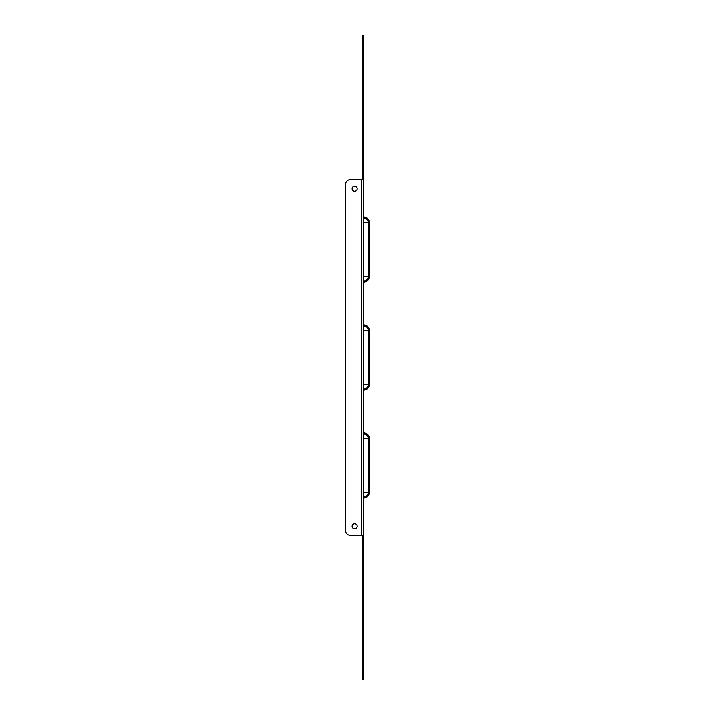 <?xml version="1.0" encoding="UTF-8"?>
<svg xmlns="http://www.w3.org/2000/svg" width="715" height="715" viewBox="0 0 715 715"><rect width="100%" height="100%" fill="white"/><g stroke="black" fill="none" stroke-linecap="round" stroke-linejoin="round"><path stroke-width="1.07" d="M362.612 40.246L362.612 179.277L363.694 179.277L363.694 35.75L362.612 35.75L362.612 40.246L363.694 40.246M362.612 674.754L362.612 679.25L363.694 679.25L363.694 535.723L362.612 535.723L362.612 674.754L363.694 674.754M363.729 496.997L363.729 498.078C367.117 497.747 368.985 495.888 369.306 492.501L368.225 492.501C367.966 495.236 366.464 496.728 363.729 496.997M369.306 438.25C368.985 435.372 367.403 433.621 364.579 432.986L363.729 432.924L363.729 433.996C366.455 434.264 367.957 435.766 368.225 438.501L368.225 492.501L363.694 492.501M369.306 330.259C368.976 327.336 367.367 325.575 364.498 324.976L363.729 324.923L363.729 326.004C366.455 326.263 367.957 327.765 368.225 330.5L368.225 384.5C367.966 387.235 366.464 388.728 363.729 388.996L363.694 389.988M363.729 281.004L363.729 282.076C367.117 281.746 368.985 279.887 369.306 276.499L368.225 276.499C367.966 279.234 366.464 280.736 363.729 281.004M369.306 222.258C368.985 219.371 367.403 217.619 364.579 216.985L363.729 216.922L363.729 218.004C366.455 218.263 367.957 219.764 368.225 222.499L368.225 276.499L363.694 276.499M362.353 535.249L362.612 535.723M362.353 179.751L362.612 179.277M363.694 179.751L363.166 179.751L363.694 179.277L363.694 535.723L363.166 535.249L363.694 535.249M363.729 432.924C367.108 433.245 368.976 435.104 369.306 438.501L369.306 492.501M363.729 324.923C367.108 325.245 368.976 327.104 369.306 330.5L369.306 384.5C368.985 387.888 367.117 389.747 363.729 390.077L364.534 390.024C367.385 389.398 368.976 387.646 369.306 384.742M363.729 216.922C367.108 217.244 368.976 219.103 369.306 222.499L369.306 276.499M369.306 330.5L363.694 330.5M363.166 179.751L361.531 179.751L361.531 535.249L363.166 535.249M357.223 188.751A2.529 2.529 0 0 1 353.425 190.941A2.529 2.529 0 0 1 353.425 186.561A2.529 2.529 0 0 1 357.223 188.751M357.223 526.249A2.529 2.529 0 0 1 353.425 528.439A2.529 2.529 0 0 1 353.425 524.059A2.529 2.529 0 0 1 357.223 526.249M361.531 535.249L350.189 535.249A4.496 4.496 0 0 1 345.694 530.753L345.694 184.247A4.496 4.496 0 0 1 350.189 179.751L361.531 179.751M363.694 438.501L369.306 438.501M363.694 384.5L369.306 384.5M363.694 222.499L369.306 222.499M369.306 492.742C368.976 495.647 367.385 497.399 364.534 498.024L363.729 498.078M369.306 276.75C368.877 279.976 367.045 281.746 363.801 282.076L363.729 282.076M368.127 279.94L365.571 281.773M364.721 281.996L363.801 282.076"/></g></svg>
